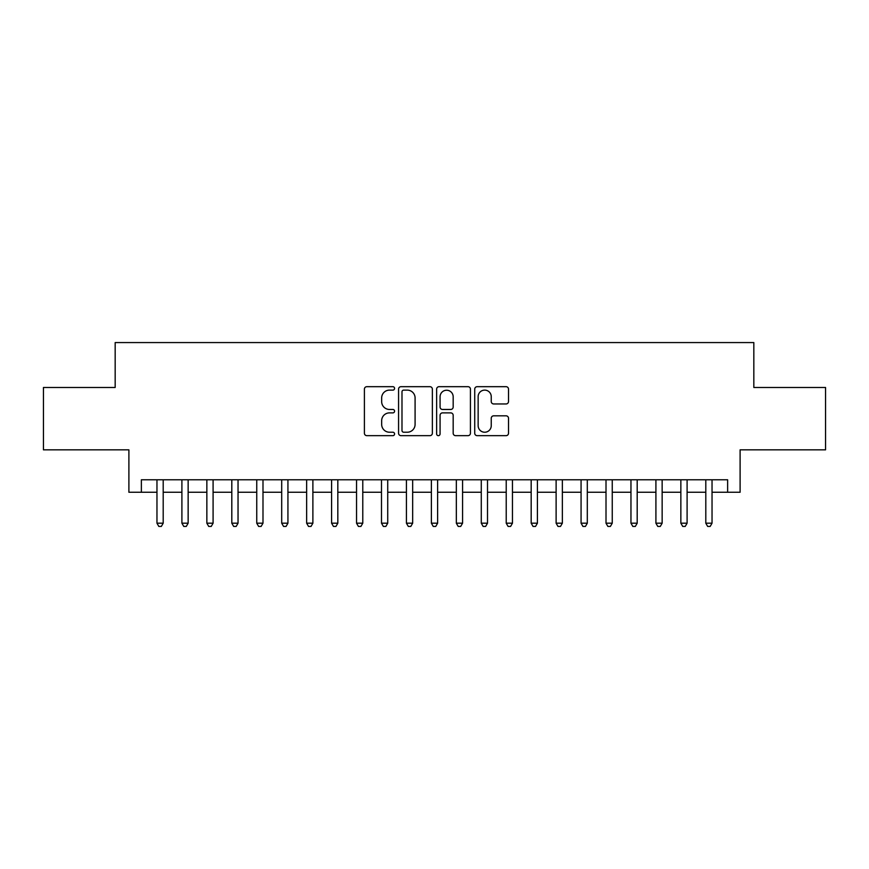 <?xml version="1.0" encoding="UTF-8"?>
<svg xmlns="http://www.w3.org/2000/svg" width="869" height="869" viewBox="0 0 869 869"><rect width="100%" height="100%" fill="white"/><g stroke="black" fill="none" stroke-linecap="round" stroke-linejoin="round"><path stroke-width="1.3" d="M394.58 388.4A1.716 1.716 0 0 0 392.875 386.683L366.848 386.683A2.444 2.444 0 0 0 364.404 389.138L364.404 433.218A2.444 2.444 0 0 0 366.848 435.662L392.875 435.662A1.716 1.716 0 0 0 394.58 433.946A1.716 1.716 0 0 0 392.875 432.23L389.508 432.23A7.832 7.832 0 0 1 381.665 424.398L381.665 420.726A7.832 7.832 0 0 1 389.508 412.884L392.875 412.884A1.716 1.716 0 0 0 394.58 411.178A1.716 1.716 0 0 0 392.875 409.462L389.508 409.462A7.832 7.832 0 0 1 381.665 401.619L381.665 397.948A7.832 7.832 0 0 1 389.508 390.116L392.875 390.116A1.716 1.716 0 0 0 394.58 388.4M506.062 403.955A2.444 2.444 0 0 0 508.517 401.5L508.517 389.138A2.444 2.444 0 0 0 506.062 386.683L477.168 386.683A2.444 2.444 0 0 0 474.724 389.138L474.724 433.218A2.444 2.444 0 0 0 477.168 435.662L506.062 435.662A2.444 2.444 0 0 0 508.517 433.218L508.517 418.271A2.444 2.444 0 0 0 506.062 415.827L493.701 415.827A2.444 2.444 0 0 0 491.246 418.271L491.246 425.68A6.55 6.55 0 0 1 484.696 432.23A6.55 6.55 0 0 1 478.146 425.68L478.146 396.666A6.55 6.55 0 0 1 484.696 390.116A6.55 6.55 0 0 1 491.246 396.666L491.246 401.5A2.444 2.444 0 0 0 493.701 403.955L506.062 403.955M141.365 492.256L141.365 479.775L727.635 479.775L727.635 492.256L740.106 492.256L740.106 449.838L825.55 449.838L825.55 387.476L753.825 387.476L753.825 342.571L115.175 342.571L115.175 387.476L43.45 387.476L43.45 449.838L128.894 449.838L128.894 492.256L156.963 492.256M432.36 389.138A2.444 2.444 0 0 0 429.905 386.683L401.011 386.683A2.444 2.444 0 0 0 398.567 389.138L398.567 433.218A2.444 2.444 0 0 0 401.011 435.662L429.905 435.662A2.444 2.444 0 0 0 432.36 433.218L432.36 389.138M439.095 386.683L467.989 386.683A2.444 2.444 0 0 1 470.433 389.138L470.433 433.218A2.444 2.444 0 0 1 467.989 435.662L455.617 435.662A2.444 2.444 0 0 1 453.173 433.218L453.173 415.339A2.444 2.444 0 0 0 450.718 412.884L442.517 412.884A2.444 2.444 0 0 0 440.072 415.339L440.072 433.946A1.716 1.716 0 0 1 438.356 435.662A1.716 1.716 0 0 1 436.64 433.946L436.64 389.138A2.444 2.444 0 0 1 439.095 386.683M163.198 492.256L181.903 492.256M188.149 492.256L206.855 492.256M213.09 492.256L231.806 492.256M238.041 492.256L256.746 492.256M262.992 492.256L281.697 492.256M287.932 492.256L306.648 492.256M312.883 492.256L331.589 492.256M337.824 492.256L356.54 492.256M362.775 492.256L381.491 492.256M387.726 492.256L406.431 492.256M412.666 492.256L431.382 492.256M437.618 492.256L456.334 492.256M462.569 492.256L481.274 492.256M487.509 492.256L506.225 492.256M512.46 492.256L531.176 492.256M537.411 492.256L556.117 492.256M562.352 492.256L581.068 492.256M587.303 492.256L606.008 492.256M612.254 492.256L630.959 492.256M637.194 492.256L655.91 492.256M662.145 492.256L680.851 492.256M687.097 492.256L705.802 492.256M712.037 492.256L727.635 492.256M403.705 390.116A1.716 1.716 0 0 0 401.989 391.832L401.989 430.524A1.716 1.716 0 0 0 403.705 432.23L407.257 432.23A7.832 7.832 0 0 0 415.089 424.398L415.089 397.948A7.832 7.832 0 0 0 407.257 390.116L403.705 390.116M453.173 396.785A6.55 6.55 0 0 0 446.623 390.235A6.55 6.55 0 0 0 440.072 396.785L440.072 407.007A2.444 2.444 0 0 0 442.517 409.462L450.718 409.462A2.444 2.444 0 0 0 453.173 407.007L453.173 396.785M163.198 479.775L163.198 523.192L156.963 523.192L156.963 479.775M163.198 523.192L161.33 526.429L158.831 526.429L156.963 523.192M188.149 479.775L188.149 523.192L181.903 523.192L181.903 479.775M188.149 523.192L186.27 526.429L183.783 526.429L181.903 523.192M213.09 479.775L213.09 523.192L206.855 523.192L206.855 479.775M213.09 523.192L211.221 526.429L208.723 526.429L206.855 523.192M238.041 479.775L238.041 523.192L231.806 523.192L231.806 479.775M238.041 523.192L236.172 526.429L233.674 526.429L231.806 523.192M262.992 479.775L262.992 523.192L256.746 523.192L256.746 479.775M262.992 523.192L261.113 526.429L258.625 526.429L256.746 523.192M287.932 479.775L287.932 523.192L281.697 523.192L281.697 479.775M287.932 523.192L286.064 526.429L283.566 526.429L281.697 523.192M312.883 479.775L312.883 523.192L306.648 523.192L306.648 479.775M312.883 523.192L311.015 526.429L308.517 526.429L306.648 523.192M337.824 479.775L337.824 523.192L331.589 523.192L331.589 479.775M337.824 523.192L335.955 526.429L333.468 526.429L331.589 523.192M362.775 479.775L362.775 523.192L356.54 523.192L356.54 479.775M362.775 523.192L360.907 526.429L358.408 526.429L356.54 523.192M387.726 479.775L387.726 523.192L381.491 523.192L381.491 479.775M387.726 523.192L385.858 526.429L383.359 526.429L381.491 523.192M412.666 479.775L412.666 523.192L406.431 523.192L406.431 479.775M412.666 523.192L410.798 526.429L408.311 526.429L406.431 523.192M437.618 479.775L437.618 523.192L431.382 523.192L431.382 479.775M437.618 523.192L435.749 526.429L433.251 526.429L431.382 523.192M462.569 479.775L462.569 523.192L456.334 523.192L456.334 479.775M462.569 523.192L460.689 526.429L458.202 526.429L456.334 523.192M487.509 479.775L487.509 523.192L481.274 523.192L481.274 479.775M487.509 523.192L485.641 526.429L483.142 526.429L481.274 523.192M512.46 479.775L512.46 523.192L506.225 523.192L506.225 479.775M512.46 523.192L510.592 526.429L508.093 526.429L506.225 523.192M537.411 479.775L537.411 523.192L531.176 523.192L531.176 479.775M537.411 523.192L535.532 526.429L533.045 526.429L531.176 523.192M562.352 479.775L562.352 523.192L556.117 523.192L556.117 479.775M562.352 523.192L560.483 526.429L557.985 526.429L556.117 523.192M587.303 479.775L587.303 523.192L581.068 523.192L581.068 479.775M587.303 523.192L585.434 526.429L582.936 526.429L581.068 523.192M612.254 479.775L612.254 523.192L606.008 523.192L606.008 479.775M612.254 523.192L610.375 526.429L607.887 526.429L606.008 523.192M637.194 479.775L637.194 523.192L630.959 523.192L630.959 479.775M637.194 523.192L635.326 526.429L632.828 526.429L630.959 523.192M662.145 479.775L662.145 523.192L655.91 523.192L655.91 479.775M662.145 523.192L660.277 526.429L657.779 526.429L655.91 523.192M687.097 479.775L687.097 523.192L680.851 523.192L680.851 479.775M687.097 523.192L685.217 526.429L682.73 526.429L680.851 523.192M712.037 479.775L712.037 523.192L705.802 523.192L705.802 479.775M712.037 523.192L710.169 526.429L707.67 526.429L705.802 523.192"/></g></svg>
